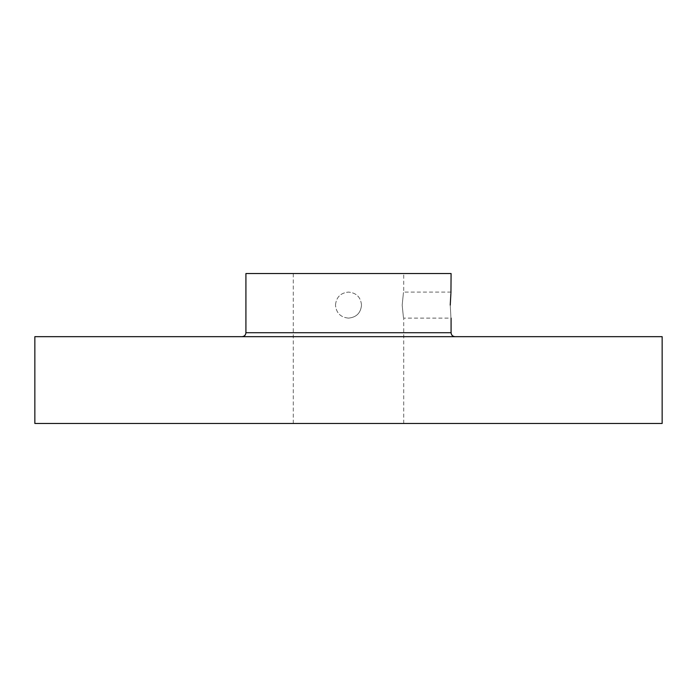<?xml version="1.0" encoding="UTF-8"?>
<svg xmlns="http://www.w3.org/2000/svg" width="697" height="697" viewBox="0 0 697 697"><rect width="100%" height="100%" fill="white"/><g stroke="black" fill="none" stroke-linecap="round" stroke-linejoin="round"><path stroke-width="0.52" stroke-dasharray="3.48 2.61" d="M450.245 305.103C451.151 321.901 451.151 321.901 450.245 305.103M402.178 305.103C403.877 321.901 403.877 321.901 402.178 305.103C403.877 321.901 403.877 321.901 402.178 305.103C403.877 288.305 403.877 288.305 402.178 305.103C403.877 288.305 403.877 288.305 402.178 305.103M348.5 318.12C340.598 317.362 336.259 313.023 335.484 305.103C336.25 313.014 340.589 317.353 348.5 318.12C356.402 317.353 360.75 313.014 361.516 305.103C360.75 313.014 356.411 317.353 348.5 318.12M662.15 336.668L34.85 336.668M451.081 273.538L245.919 273.538M335.484 305.103C336.25 297.192 340.589 292.845 348.5 292.087C340.589 292.853 336.25 297.192 335.484 305.103M662.15 423.462L34.85 423.462M450.942 293.184L450.863 293.89M361.516 305.103C360.758 297.201 356.42 292.862 348.5 292.087C356.411 292.853 360.75 297.192 361.516 305.103M348.5 423.462L403.737 423.462L348.5 423.462M348.5 273.538L403.737 273.538L348.5 273.538M451.081 332.722L245.919 332.722M403.737 423.462L403.737 318.12L451.081 318.12M293.263 423.462L293.263 273.538M451.081 292.087L403.737 292.087L403.737 273.538"/><path stroke-width="1.05" d="M450.245 305.103C451.151 321.901 451.151 321.901 450.245 305.103C451.151 288.305 451.151 288.305 450.245 305.103L450.863 293.89M451.081 318.12L451.081 332.722L245.919 332.722L245.919 273.538L451.081 273.538L450.942 293.184M348.5 336.668L662.15 336.668L662.15 423.462L34.85 423.462L34.85 336.668L348.5 336.668M245.919 332.722C245.692 335.118 244.377 336.433 241.981 336.668M451.081 332.722C451.308 335.118 452.623 336.433 455.019 336.668"/></g></svg>
